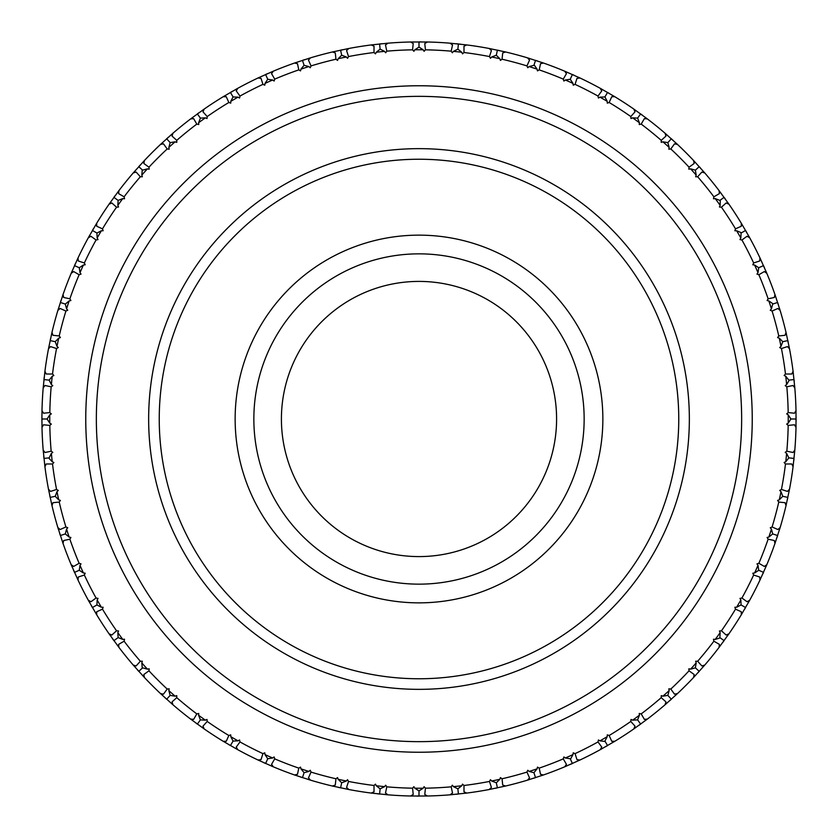 <?xml version="1.0" encoding="UTF-8"?>
<svg xmlns="http://www.w3.org/2000/svg" width="838" height="838" viewBox="0 0 838 838"><rect width="100%" height="100%" fill="white"/><g stroke="black" fill="none" stroke-linecap="round" stroke-linejoin="round"><path stroke-width="1.26" d="M96.349 419A322.651 322.651 0 0 0 419 741.651A322.651 322.651 0 0 0 741.651 419A322.651 322.651 0 0 0 419 96.349A322.651 322.651 0 0 0 96.349 419M752.241 419A333.241 333.241 0 0 1 419 752.241A333.241 333.241 0 0 1 85.759 419A333.241 333.241 0 0 1 419 85.759A333.241 333.241 0 0 1 752.241 419M556.589 418.99C555.594 398.511 555.594 398.511 556.589 418.99C555.594 398.511 555.594 398.511 556.589 418.99A137.589 137.589 0 0 0 419 281.411A137.589 137.589 0 0 0 281.411 419A137.589 137.589 0 0 0 419 556.589A137.589 137.589 0 0 0 556.589 419L556.589 419M689.349 419A270.349 270.349 0 0 1 419 689.349A270.349 270.349 0 0 1 148.651 419A270.349 270.349 0 0 1 419 148.651A270.349 270.349 0 0 1 689.349 419A270.349 270.349 0 0 0 419 148.651A270.349 270.349 0 0 0 148.651 419M584.149 419A165.149 165.149 0 0 0 419 253.851A165.149 165.149 0 0 0 253.851 419A165.149 165.149 0 0 0 419 584.149A165.149 165.149 0 0 0 584.149 419M235.143 419A183.857 183.857 0 0 0 419 602.857A183.857 183.857 0 0 0 602.857 419A183.857 183.857 0 0 0 419 235.143A183.857 183.857 0 0 0 235.143 419M41.91 416.748L41.994 427.359A377.1 377.1 0 0 0 43.188 450.1L44.927 466.724A377.1 377.1 0 0 0 48.489 489.214L51.966 505.555A377.1 377.1 0 0 0 57.864 527.552L63.028 543.453A377.1 377.1 0 0 0 71.188 564.707L77.986 579.98A377.1 377.1 0 0 0 88.325 600.27L96.684 614.746A377.1 377.1 0 0 0 109.087 633.842L109.872 634.974M788.233 419A369.233 369.233 0 0 0 788.212 414.81L790.894 419L788.212 423.19A369.233 369.233 0 0 0 788.233 419M43.304 386.517L43.188 387.9A377.1 377.1 0 0 0 41.994 410.641L41.9 419L47.106 419L49.788 414.81A369.233 369.233 0 0 0 49.788 423.19L47.106 419M96.684 614.746L96.737 611.73L102.498 609.163A369.233 369.233 0 0 0 116.545 630.794L111.863 635.015L109.087 633.842L118.912 647.365A377.1 377.1 0 0 0 133.232 665.058L144.419 677.481A377.1 377.1 0 0 0 160.519 693.581L172.942 704.768A377.1 377.1 0 0 0 190.635 719.088L204.158 728.913A377.1 377.1 0 0 0 223.254 741.316L237.73 749.675A377.1 377.1 0 0 0 258.02 760.014L273.293 766.812A377.1 377.1 0 0 0 294.547 774.972L310.448 780.136A377.1 377.1 0 0 0 332.445 786.034L348.786 789.511A377.1 377.1 0 0 0 371.276 793.073L387.9 794.812A377.1 377.1 0 0 0 410.641 796.006L427.359 796.006A377.1 377.1 0 0 0 450.1 794.812L466.724 793.073A377.1 377.1 0 0 0 489.214 789.511L505.555 786.034A377.1 377.1 0 0 0 527.552 780.136L543.453 774.972A377.1 377.1 0 0 0 564.707 766.812L579.98 760.014A377.1 377.1 0 0 0 600.27 749.675L614.746 741.316A377.1 377.1 0 0 0 633.842 728.913L647.365 719.088A377.1 377.1 0 0 0 665.058 704.768L677.481 693.581A377.1 377.1 0 0 0 693.581 677.481L704.768 665.058A377.1 377.1 0 0 0 719.088 647.365L728.913 633.842A377.1 377.1 0 0 0 741.316 614.746L749.675 600.27A377.1 377.1 0 0 0 760.014 579.98L766.812 564.707A377.1 377.1 0 0 0 774.972 543.453L780.136 527.552A377.1 377.1 0 0 0 786.034 505.555L789.511 489.214A377.1 377.1 0 0 0 793.073 466.724L794.812 450.1A377.1 377.1 0 0 0 796.006 427.359L796.006 410.641A377.1 377.1 0 0 0 794.812 387.9L793.073 371.276A377.1 377.1 0 0 0 789.511 348.786L786.034 332.445A377.1 377.1 0 0 0 780.136 310.448L774.972 294.547A377.1 377.1 0 0 0 766.812 273.293L760.014 258.02A377.1 377.1 0 0 0 749.675 237.73L741.316 223.254A377.1 377.1 0 0 0 728.913 204.158L719.088 190.635A377.1 377.1 0 0 0 704.768 172.942L693.581 160.519A377.1 377.1 0 0 0 677.481 144.419L665.058 133.232A377.1 377.1 0 0 0 647.365 118.912L633.842 109.087A377.1 377.1 0 0 0 614.746 96.684L600.27 88.325A377.1 377.1 0 0 0 579.98 77.986L564.707 71.188A377.1 377.1 0 0 0 543.453 63.028L527.552 57.864A377.1 377.1 0 0 0 505.555 51.966L489.214 48.489A377.1 377.1 0 0 0 466.724 44.927L450.1 43.188A377.1 377.1 0 0 0 427.359 41.994L410.641 41.994A377.1 377.1 0 0 0 387.9 43.188L371.276 44.927A377.1 377.1 0 0 0 348.786 48.489L332.445 51.966A377.1 377.1 0 0 0 310.448 57.864L294.547 63.028A377.1 377.1 0 0 0 273.293 71.188L258.02 77.986A377.1 377.1 0 0 0 237.73 88.325L223.254 96.684A377.1 377.1 0 0 0 204.158 109.087L190.635 118.912A377.1 377.1 0 0 0 172.942 133.232L160.519 144.419L163.483 143.843L167.191 148.954A369.233 369.233 0 0 0 148.954 167.191L143.843 163.483L144.419 160.519L133.232 172.942A377.1 377.1 0 0 0 118.912 190.635L118.064 191.745M465.949 44.833L465.341 44.76M490.576 48.751L489.968 48.635M527.552 57.864L529.532 60.137L526.966 65.909A369.233 369.233 0 0 0 502.046 59.226L502.706 52.951L505.555 51.966L504.204 51.652M528.883 58.262L528.296 58.084M388.172 43.157L386.517 43.304M412.034 41.963L411.416 41.973M426.584 41.973L425.966 41.963M451.483 43.304L450.1 43.188L452.51 45.001L451.19 51.17L452.363 52.794L453.421 51.369L457.873 49.149L461.759 52.249A369.233 369.233 0 0 0 453.421 51.369M614.076 96.276L613.552 95.961M665.058 133.232L665.938 136.123L661.245 140.344A369.233 369.233 0 0 0 641.196 124.108L644.359 118.64L647.365 118.912L646.255 118.064M564.707 71.188L566.436 73.66L563.283 79.128A369.233 369.233 0 0 0 539.201 69.879L540.51 63.709L543.453 63.028L542.134 62.567M565.985 71.722L565.42 71.492M579.278 77.651L578.723 77.4M601.485 88.996L600.951 88.702M224.448 95.961L223.254 96.684L226.27 96.737L228.837 102.498L230.743 103.126L230.764 101.356L233.058 96.936L238.023 97.156A369.233 369.233 0 0 0 230.764 101.356M161.535 143.466L160.519 144.419A377.1 377.1 0 0 0 144.419 160.519M309.704 58.084L309.117 58.262M333.796 51.652L333.199 51.788M348.032 48.635L347.424 48.751M372.659 44.76L371.276 44.927L374.01 46.205L374.01 52.522L375.497 53.862L376.241 52.249L380.127 49.149L384.579 51.369A369.233 369.233 0 0 0 376.241 52.249M237.049 88.702L236.515 88.996M259.277 77.4L258.722 77.651M272.58 71.492L272.015 71.722M295.866 62.567L294.547 63.028L297.49 63.709L298.799 69.879L300.528 70.884L300.915 69.156L304.079 65.312L308.897 66.569A369.233 369.233 0 0 0 300.915 69.156M693.581 160.519L694.157 163.483L689.046 167.191A369.233 369.233 0 0 0 670.809 148.954L674.517 143.843L677.481 144.419L676.465 143.466M419 47.106L423.19 49.788A369.233 369.233 0 0 0 414.81 49.788L419 47.106L419 41.9L421.252 41.91M341.684 55.235L346.335 56.984A369.233 369.233 0 0 0 338.133 58.733L341.684 55.235L340.595 50.144L342.805 49.683M534.078 64.84L537.085 69.156A369.233 369.233 0 0 0 529.103 66.569L533.921 65.312L535.534 60.357L537.671 61.059M574.439 75.42L572.385 74.498L570.259 79.264L573.003 83.412A369.233 369.233 0 0 0 565.336 80.008L570.259 79.264L571.223 77.096M496.316 55.235L499.867 58.733A369.233 369.233 0 0 0 491.665 56.984L496.316 55.235L497.405 50.144L499.605 50.615M267.741 79.264L272.664 80.008A369.233 369.233 0 0 0 264.997 83.412L267.741 79.264L265.615 74.498L267.678 73.597M200.408 118.137L205.373 117.833A369.233 369.233 0 0 0 198.596 122.767L200.408 118.137L197.349 113.916L199.172 112.606M604.942 96.936L607.236 101.356A369.233 369.233 0 0 0 599.977 97.156L604.942 96.936L607.55 92.421L609.498 93.552M41.973 411.416L41.963 412.034M133.232 172.942L136.123 172.062L140.344 176.755A369.233 369.233 0 0 0 124.108 196.804L118.64 193.641L118.912 190.635L109.087 204.158A377.1 377.1 0 0 0 96.684 223.254L88.325 237.73A377.1 377.1 0 0 0 77.986 258.02L71.188 273.293A377.1 377.1 0 0 0 63.028 294.547L57.864 310.448A377.1 377.1 0 0 0 51.966 332.445L48.489 348.786A377.1 377.1 0 0 0 44.927 371.276L44.76 372.659M48.751 347.424L48.635 348.032M48.635 489.968L48.751 490.576M44.76 465.341L44.833 465.949M43.157 449.828L43.304 451.483M41.963 425.966L41.994 427.359L43.545 424.772L49.819 425.432L51.317 424.101L49.788 423.19M77.651 258.722L77.4 259.277M88.996 236.515L88.702 237.049M48.489 348.786L50.552 346.586L56.555 348.535A369.233 369.233 0 0 0 52.522 374.01L46.205 374.01L44.927 371.276L43.188 387.9L45.001 385.49L51.17 386.81L52.794 385.637L51.369 384.579L49.149 380.127L52.249 376.241A369.233 369.233 0 0 0 51.369 384.579M57.864 310.448L60.137 308.468L65.909 311.034A369.233 369.233 0 0 0 59.226 335.954L52.951 335.294L51.966 332.445L51.652 333.796M58.262 309.117L58.084 309.704M62.777 295.28L62.567 295.866M71.722 272.015L71.492 272.58M118.912 647.365L118.64 644.359L124.108 641.196A369.233 369.233 0 0 0 140.344 661.245L136.123 665.938L133.232 665.058L134.143 666.105M223.924 741.724L224.448 742.039M171.895 703.857L172.942 704.768L172.062 701.877L176.755 697.656L176.766 695.655L175.069 696.179L170.156 695.372L168.836 690.575A369.233 369.233 0 0 0 175.069 696.179M71.492 565.42L71.722 565.985M62.567 542.134L62.777 542.72M58.084 528.296L58.262 528.883M51.652 504.204L51.966 505.555L52.951 502.706L59.226 502.046L60.409 500.433L58.733 499.867L55.235 496.316L56.984 491.665A369.233 369.233 0 0 0 58.733 499.867M95.961 613.552L96.276 614.076M88.702 600.951L88.996 601.485M77.4 578.723L77.651 579.278M789.365 348.032L789.249 347.424M793.24 372.659L793.167 372.051M796.006 410.641L794.455 413.228L788.181 412.568A369.233 369.233 0 0 0 786.83 386.81L792.999 385.49L794.812 387.9L794.696 386.517M796.037 412.034L796.027 411.416M766.508 272.58L766.278 272.015M775.433 295.866L775.223 295.28M779.916 309.704L779.738 309.117M786.348 333.796L786.034 332.445L785.049 335.294L778.774 335.954L777.591 337.567L779.267 338.133L782.765 341.684L781.016 346.335A369.233 369.233 0 0 0 779.267 338.133M786.212 504.801L786.348 504.204M779.738 528.883L779.916 528.296M766.812 564.707L764.34 566.436L758.872 563.283A369.233 369.233 0 0 0 768.121 539.201L774.291 540.51L774.972 543.453L775.433 542.134M766.278 565.985L766.508 565.42M794.696 451.483L794.812 450.1L792.999 452.51L786.83 451.19A369.233 369.233 0 0 0 788.181 425.432L794.455 424.772L796.006 427.359L796.037 425.966M793.167 465.949L793.24 465.341M789.249 490.576L789.365 489.968M742.039 224.448L741.724 223.924M749.298 237.049L749.004 236.515M760.6 259.277L760.014 258.02L759.647 261.016L753.645 262.964L752.817 264.787L754.588 264.997L758.736 267.741L757.992 272.664A369.233 369.233 0 0 0 754.588 264.997M449.828 794.843L451.483 794.696M425.966 796.037L426.584 796.027M387.9 794.812L385.49 792.999L386.81 786.83A369.233 369.233 0 0 0 412.568 788.181L413.228 794.455L410.641 796.006L412.034 796.037M386.517 794.696L387.125 794.749M528.296 779.916L528.883 779.738M504.204 786.348L504.801 786.212M489.968 789.365L490.576 789.249M465.341 793.24L466.724 793.073L463.99 791.795L463.99 785.478L462.503 784.138L461.759 785.751L457.873 788.851L453.421 786.631A369.233 369.233 0 0 0 461.759 785.751M295.28 775.223L295.866 775.433M272.015 766.278L272.58 766.508M258.722 760.349L259.277 760.6M236.515 749.004L237.73 749.675L236.274 747.035L239.982 741.934L239.574 739.975L238.023 740.844L233.058 741.064L230.764 736.644A369.233 369.233 0 0 0 238.023 740.844M348.786 789.511L346.586 787.448L348.535 781.445A369.233 369.233 0 0 0 374.01 785.478L374.01 791.795L371.276 793.073L372.659 793.24M347.424 789.249L348.032 789.365M333.199 786.212L333.796 786.348M309.117 779.738L309.704 779.916M677.481 693.581L674.517 694.157L670.809 689.046A369.233 369.233 0 0 0 689.046 670.809L694.157 674.517L693.581 677.481L694.534 676.465M749.675 600.27L747.035 601.726L741.934 598.018A369.233 369.233 0 0 0 753.645 575.036L759.647 576.984L760.014 579.98L760.6 578.723M749.004 601.485L749.298 600.951M741.724 614.076L742.039 613.552M600.951 749.298L601.485 749.004M578.723 760.6L579.278 760.349M565.42 766.508L565.985 766.278M542.134 775.433L543.453 774.972L540.51 774.291L539.201 768.121L537.472 767.116L537.085 768.844L533.921 772.688L529.103 771.431A369.233 369.233 0 0 0 537.085 768.844M647.365 719.088L644.359 719.36L641.196 713.892A369.233 369.233 0 0 0 661.245 697.656L665.938 701.877L665.058 704.768L666.105 703.857M613.552 742.039L614.076 741.724M43.733 456.176L43.964 458.417L49.149 457.873L51.369 453.421A369.233 369.233 0 0 0 52.249 461.759L48.656 457.925M79.264 570.259L80.008 565.336A369.233 369.233 0 0 0 83.412 573.003L79.264 570.259L74.498 572.385L73.597 570.322M65.312 533.921L66.569 529.103A369.233 369.233 0 0 0 69.156 537.085L65.312 533.921L60.357 535.534L59.666 533.387M55.235 341.684L58.733 338.133A369.233 369.233 0 0 0 56.984 346.335L55.235 341.684L50.144 340.595L50.615 338.395M65.312 304.079L69.156 300.915A369.233 369.233 0 0 0 66.569 308.897L65.312 304.079L60.357 302.466L61.059 300.329M200.408 719.863L198.596 715.233A369.233 369.233 0 0 0 205.373 720.167L200.408 719.863L197.349 724.084L195.526 722.754M304.079 772.688L300.915 768.844A369.233 369.233 0 0 0 308.897 771.431L304.079 772.688L302.466 777.643L300.329 776.941M267.741 758.736L264.997 754.588A369.233 369.233 0 0 0 272.664 757.992L267.741 758.736L265.615 763.502L263.561 762.58M118.137 637.592L117.833 632.627A369.233 369.233 0 0 0 122.767 639.404L118.137 637.592L113.916 640.651L112.606 638.828M96.936 604.942L97.156 599.977A369.233 369.233 0 0 0 101.356 607.236L96.936 604.942L92.421 607.55L91.3 605.602M142.261 668.179L141.821 662.931A369.233 369.233 0 0 0 147.425 669.164L142.628 667.844L138.762 671.332L137.254 669.656M118.137 200.408L122.767 198.596A369.233 369.233 0 0 0 117.833 205.373L118.137 200.408L113.916 197.349L118.137 200.408M140.271 165.002L138.762 166.668L142.628 170.156L147.425 168.836A369.233 369.233 0 0 0 141.821 175.069L142.261 169.821M79.264 267.741L83.412 264.997A369.233 369.233 0 0 0 80.008 272.664L79.264 267.741L74.498 265.615L75.42 263.561M96.936 233.058L101.356 230.764A369.233 369.233 0 0 0 97.156 238.023L96.936 233.058L92.421 230.45L93.552 228.502M778.334 304.613L777.643 302.466L772.688 304.079L771.431 308.897A369.233 369.233 0 0 0 768.844 300.915L773.16 303.922M720.261 200.114L720.167 205.373A369.233 369.233 0 0 0 715.233 198.596L719.863 200.408L724.084 197.349L725.394 199.172M746.7 232.398L745.579 230.45L741.064 233.058L740.844 238.023A369.233 369.233 0 0 0 736.644 230.764L741.494 232.807M788.851 457.873L785.751 461.759A369.233 369.233 0 0 0 786.631 453.421L788.851 457.873L794.036 458.417L793.796 460.659M789.344 380.075L786.631 384.579A369.233 369.233 0 0 0 785.751 376.241L788.851 380.127L794.036 379.583L794.267 381.824M667.844 142.628L669.164 147.425A369.233 369.233 0 0 0 662.931 141.821L667.844 142.628L671.332 138.762L672.998 140.271M695.372 170.156L696.179 175.069A369.233 369.233 0 0 0 690.575 168.836L695.372 170.156L699.238 166.668L700.746 168.344M496.316 782.765L491.665 781.016A369.233 369.233 0 0 0 499.867 779.267L496.316 782.765L497.405 787.856L495.195 788.317M605.193 741.494L599.977 740.844A369.233 369.233 0 0 0 607.236 736.644L604.942 741.064L607.55 745.579L605.602 746.7M570.322 764.403L572.385 763.502L570.259 758.736L565.336 757.992A369.233 369.233 0 0 0 573.003 754.588L570.458 759.186M380.127 788.851L376.241 785.751A369.233 369.233 0 0 0 384.579 786.631L380.127 788.851L379.583 794.036L377.341 793.796M341.684 782.765L338.133 779.267A369.233 369.233 0 0 0 346.335 781.016L341.684 782.765L340.595 787.856L338.395 787.385M419 790.894L414.81 788.212A369.233 369.233 0 0 0 423.19 788.212L419 790.894L419 796.1L416.748 796.09M758.736 570.259L754.588 573.003A369.233 369.233 0 0 0 757.992 565.336L758.736 570.259L763.502 572.385L762.58 574.439M741.064 604.942L736.644 607.236A369.233 369.233 0 0 0 740.844 599.977L741.064 604.942L745.579 607.55L744.448 609.498M782.765 496.316L779.267 499.867A369.233 369.233 0 0 0 781.016 491.665L782.765 496.316L787.856 497.405L787.385 499.605M772.688 533.921L768.844 537.085A369.233 369.233 0 0 0 771.431 529.103L772.688 533.921L777.643 535.534L776.941 537.671M667.844 695.372L662.931 696.179A369.233 369.233 0 0 0 669.164 690.575L667.844 695.372L671.332 699.238L669.656 700.746M637.592 719.863L632.627 720.167A369.233 369.233 0 0 0 639.404 715.233L637.592 719.863L640.651 724.084L638.828 725.394M720.261 637.886L715.233 639.404A369.233 369.233 0 0 0 720.167 632.627L719.863 637.592L724.084 640.651L722.754 642.474M695.372 667.844L690.575 669.164A369.233 369.233 0 0 0 696.179 662.931L695.372 667.844L699.238 671.332L697.729 672.998M637.592 118.137L639.404 122.767A369.233 369.233 0 0 0 632.627 117.833L637.592 118.137L640.651 113.916L642.474 115.246M661.245 140.344L661.234 142.345L662.931 141.821M141.57 169.203L140.868 168.564M190.635 118.912L193.641 118.64L196.804 124.108A369.233 369.233 0 0 0 176.755 140.344L172.062 136.123L172.942 133.232M169.192 141.57L166.668 138.762L168.344 137.254M109.087 204.158L111.863 202.985L116.545 207.206L118.546 207.007L117.833 205.373M88.325 237.73L90.965 236.274L96.066 239.982L98.025 239.574L97.156 238.023M116.545 207.206A369.233 369.233 0 0 0 102.498 228.837L96.737 226.27L96.684 223.254L95.961 224.448M140.344 176.755L142.345 176.766L141.821 175.069M71.188 273.293L73.66 271.564L79.128 274.717L81.035 274.11L80.008 272.664M93.238 230.921L96.506 232.807M96.066 239.982A369.233 369.233 0 0 0 84.355 262.964L78.353 261.016L77.986 258.02M633.842 109.087L635.015 111.863L630.794 116.545L630.993 118.546L632.627 117.833M670.809 689.046L668.818 688.826L669.164 690.575M704.768 665.058L701.877 665.938L697.656 661.245L695.655 661.234L696.179 662.931M614.746 741.316L611.73 741.263L609.163 735.502L607.257 734.874L607.236 736.644M579.98 760.014L576.984 759.647L575.036 753.645A369.233 369.233 0 0 0 598.018 741.934L601.726 747.035L600.27 749.675M641.196 713.892L639.247 713.463L639.404 715.233M609.163 735.502A369.233 369.233 0 0 0 630.794 721.455L635.015 726.137L633.842 728.913M758.872 563.283L756.965 563.89L757.992 565.336M760.904 571.223L760.045 570.846M780.136 527.552L777.863 529.532L772.091 526.966L770.258 527.772L771.431 529.103M728.913 633.842L726.137 635.015L721.455 630.794L719.454 630.993L720.167 632.627M698.536 670.693L697.132 669.436M697.656 661.245A369.233 369.233 0 0 0 713.892 641.196L719.36 644.359L719.088 647.365M741.934 598.018L739.975 598.426L740.844 599.977M721.455 630.794A369.233 369.233 0 0 0 735.502 609.163L741.263 611.73L741.316 614.746M386.81 786.83L385.637 785.206L384.579 786.631M427.359 796.006L424.772 794.455L425.432 788.181L424.101 786.683L423.19 788.212M310.448 780.136L308.468 777.863L311.034 772.091L310.228 770.258L308.897 771.431M266.777 760.904L267.154 760.045M273.293 766.812L271.564 764.34L274.717 758.872A369.233 369.233 0 0 0 298.799 768.121L297.49 774.291L294.547 774.972M348.535 781.445L347.54 779.707L346.335 781.016M311.034 772.091A369.233 369.233 0 0 0 335.954 778.774L335.294 785.049L332.445 786.034M533.387 778.334L535.534 777.643L533.921 772.688M505.555 786.034L502.706 785.049L502.046 778.774A369.233 369.233 0 0 0 526.966 772.091L529.532 777.863L527.552 780.136M575.036 753.645L573.213 752.817L573.003 754.588M539.201 768.121A369.233 369.233 0 0 0 563.283 758.872L566.436 764.34L564.707 766.812M456.176 794.267L458.417 794.036L457.925 789.344M425.432 788.181A369.233 369.233 0 0 0 451.19 786.83L452.51 792.999L450.1 794.812M502.046 778.774L500.433 777.591L499.867 779.267M463.99 785.478A369.233 369.233 0 0 0 489.465 781.445L491.414 787.448L489.214 789.511M719.088 190.635L719.36 193.641L713.892 196.804L713.463 198.753L715.233 198.596M741.316 223.254L741.263 226.27L735.502 228.837A369.233 369.233 0 0 0 721.455 207.206L726.137 202.985L728.913 204.158M689.046 167.191L688.826 169.182L690.575 168.836M713.892 196.804A369.233 369.233 0 0 0 697.656 176.755L701.877 172.062L704.768 172.942M788.181 412.568L786.683 413.899L788.212 414.81M796.09 421.252L796.1 419L790.894 419M793.073 371.276L791.795 374.01L785.478 374.01L784.138 375.497L785.751 376.241M789.511 489.214L787.448 491.414L781.445 489.465L779.707 490.46L781.016 491.665M772.091 526.966A369.233 369.233 0 0 0 778.774 502.046L785.049 502.706L786.034 505.555M786.83 451.19L785.206 452.363L786.631 453.421M781.445 489.465A369.233 369.233 0 0 0 785.478 463.99L791.795 463.99L793.073 466.724M764.403 267.678L763.502 265.615L759.186 267.542M774.972 294.547L774.291 297.49L768.121 298.799A369.233 369.233 0 0 0 758.872 274.717L764.34 271.564L766.812 273.293M735.502 228.837L734.874 230.743L736.644 230.764M753.645 262.964A369.233 369.233 0 0 0 741.934 239.982L747.035 236.274L749.675 237.73M788.317 342.805L787.856 340.595L782.765 341.684M785.478 374.01A369.233 369.233 0 0 0 781.445 348.535L787.448 346.586L789.511 348.786M768.121 298.799L767.116 300.528L768.844 300.915M778.774 335.954A369.233 369.233 0 0 0 772.091 311.034L777.863 308.468L780.136 310.448M232.398 91.3L230.45 92.421L232.807 96.506M258.02 77.986L261.016 78.353L262.964 84.355A369.233 369.233 0 0 0 239.982 96.066L236.274 90.965L237.73 88.325M196.804 124.108L198.753 124.537L198.596 122.767M228.837 102.498A369.233 369.233 0 0 0 207.206 116.545L202.985 111.863L204.158 109.087M304.613 59.666L302.466 60.357L303.922 64.84M332.445 51.966L335.294 52.951L335.954 59.226A369.233 369.233 0 0 0 311.034 65.909L308.468 60.137L310.448 57.864M262.964 84.355L264.787 85.183L264.997 83.412M298.799 69.879A369.233 369.233 0 0 0 274.717 79.128L271.564 73.66L273.293 71.188M526.966 65.909L527.772 67.742L529.103 66.569M489.214 48.489L491.414 50.552L489.465 56.555L490.46 58.293L491.665 56.984M600.27 88.325L601.726 90.965L598.018 96.066L598.426 98.025L599.977 97.156M630.794 116.545A369.233 369.233 0 0 0 609.163 102.498L611.73 96.737L614.746 96.684M563.283 79.128L563.89 81.035L565.336 80.008M598.018 96.066A369.233 369.233 0 0 0 575.036 84.355L576.984 78.353L579.98 77.986M381.824 43.733L379.583 43.964L380.075 48.656M410.641 41.994L413.228 43.545L412.568 49.819A369.233 369.233 0 0 0 386.81 51.17L385.49 45.001L387.9 43.188M335.954 59.226L337.567 60.409L338.133 58.733M374.01 52.522A369.233 369.233 0 0 0 348.535 56.555L346.586 50.552L348.786 48.489M460.659 44.205L458.417 43.964L457.925 48.656M489.465 56.555A369.233 369.233 0 0 0 463.99 52.522L463.99 46.205L466.724 44.927M458.124 46.781L458.019 47.724M412.568 49.819L413.899 51.317L414.81 49.788M451.19 51.17A369.233 369.233 0 0 0 425.432 49.819L424.772 43.545L427.359 41.994M124.108 641.196L124.537 639.247L122.767 639.404M144.419 677.481L143.843 674.517L148.954 670.809L149.174 668.818L147.425 669.164M77.986 579.98L78.353 576.984L84.355 575.036L85.183 573.213L83.412 573.003M63.028 543.453L63.709 540.51L69.879 539.201A369.233 369.233 0 0 0 79.128 563.283L73.66 566.436L71.188 564.707M102.498 609.163L103.126 607.257L101.356 607.236M84.355 575.036A369.233 369.233 0 0 0 96.066 598.018L90.965 601.726L88.325 600.27M228.502 744.448L230.45 745.579L233.058 741.064M204.158 728.913L202.985 726.137L207.206 721.455A369.233 369.233 0 0 0 228.837 735.502L226.27 741.263L223.254 741.316M274.717 758.872L274.11 756.965L272.664 757.992M239.982 741.934A369.233 369.233 0 0 0 262.964 753.645L261.016 759.647L258.02 760.014M165.002 697.729L166.668 699.238L169.821 695.739M148.954 670.809A369.233 369.233 0 0 0 167.191 689.046L163.483 694.157L160.519 693.581M207.206 721.455L207.007 719.454L205.373 720.167M176.755 697.656A369.233 369.233 0 0 0 196.804 713.892L193.641 719.36L190.635 719.088M56.555 348.535L58.293 347.54L56.984 346.335M63.049 303.346L64.84 303.922M44.205 377.341L43.964 379.583L49.149 380.127M65.909 311.034L67.742 310.228L66.569 308.897M79.128 274.717A369.233 369.233 0 0 0 69.879 298.799L63.709 297.49L63.028 294.547M49.683 495.195L50.144 497.405L55.235 496.316M44.927 466.724L46.205 463.99L52.522 463.99A369.233 369.233 0 0 0 56.555 489.465L50.552 491.414L48.489 489.214M69.879 539.201L70.884 537.472L69.156 537.085M59.226 502.046A369.233 369.233 0 0 0 65.909 526.966L60.137 529.532L57.864 527.552M51.17 386.81A369.233 369.233 0 0 0 49.819 412.568L43.545 413.228L41.994 410.641M52.522 463.99L53.862 462.503L52.249 461.759M49.819 425.432A369.233 369.233 0 0 0 51.17 451.19L45.001 452.51L43.188 450.1M115.246 195.526L113.916 197.349M458.417 43.964L456.176 43.733M41.9 420.404L41.9 420.927M796.1 417.596L796.1 417.073M117.739 200.114L116.21 199.015M168.836 147.425L170.156 142.628L175.069 141.821A369.233 369.233 0 0 0 168.836 147.425L169.182 149.174L167.191 148.954M414.81 788.212L413.899 786.683L412.568 788.181M453.421 786.631L452.363 785.206L451.19 786.83M491.665 781.016L490.46 779.707L489.465 781.445M529.103 771.431L527.772 770.258L526.966 772.091M565.336 757.992L563.89 756.965L563.283 758.872M599.977 740.844L598.426 739.975L598.018 741.934M632.627 720.167L630.993 719.454L630.794 721.455M662.931 696.179L661.234 695.655L661.245 697.656M690.575 669.164L688.826 668.818L689.046 670.809M715.233 639.404L713.463 639.247L713.892 641.196M736.644 607.236L734.874 607.257L735.502 609.163M754.588 573.003L752.817 573.213L753.645 575.036M768.844 537.085L767.116 537.472L768.121 539.201M779.267 499.867L777.591 500.433L778.774 502.046M785.751 461.759L784.138 462.503L785.478 463.99M788.212 423.19L786.683 424.101L788.181 425.432M786.631 384.579L785.206 385.637L786.83 386.81M781.016 346.335L779.707 347.54L781.445 348.535M771.431 308.897L770.258 310.228L772.091 311.034M757.992 272.664L756.965 274.11L758.872 274.717M740.844 238.023L739.975 239.574L741.934 239.982M720.167 205.373L719.454 207.007L721.455 207.206M696.179 175.069L695.655 176.766L697.656 176.755M669.164 147.425L668.818 149.174L670.809 148.954M639.404 122.767L639.247 124.537L641.196 124.108M607.236 101.356L607.257 103.126L609.163 102.498M573.003 83.412L573.213 85.183L575.036 84.355M537.085 69.156L537.472 70.884L539.201 69.879M499.867 58.733L500.433 60.409L502.046 59.226M461.759 52.249L462.503 53.862L463.99 52.522M423.19 49.788L424.101 51.317L425.432 49.819M384.579 51.369L385.637 52.794L386.81 51.17M346.335 56.984L347.54 58.293L348.535 56.555M308.897 66.569L310.228 67.742L311.034 65.909M272.664 80.008L274.11 81.035L274.717 79.128M238.023 97.156L239.574 98.025L239.982 96.066M205.373 117.833L207.007 118.546L207.206 116.545M175.069 141.821L176.766 142.345L176.755 140.344M147.425 168.836L149.174 169.182L148.954 167.191M122.767 198.596L124.537 198.753L124.108 196.804M101.356 230.764L103.126 230.743L102.498 228.837M83.412 264.997L85.183 264.787L84.355 262.964M69.156 300.915L70.884 300.528L69.879 298.799M58.733 338.133L60.409 337.567L59.226 335.954M52.249 376.241L53.862 375.497L52.522 374.01M49.788 414.81L51.317 413.899L49.819 412.568M51.369 453.421L52.794 452.363L51.17 451.19M56.984 491.665L58.293 490.46L56.555 489.465M66.569 529.103L67.742 527.772L65.909 526.966M80.008 565.336L81.035 563.89L79.128 563.283M97.156 599.977L98.025 598.426L96.066 598.018M117.833 632.627L118.546 630.993L116.545 630.794M141.821 662.931L142.345 661.234L140.344 661.245M168.836 690.575L169.182 688.826L167.191 689.046M198.596 715.233L198.753 713.463L196.804 713.892M230.764 736.644L230.743 734.874L228.837 735.502M264.997 754.588L264.787 752.817L262.964 753.645M300.915 768.844L300.528 767.116L298.799 768.121M338.133 779.267L337.567 777.591L335.954 778.774M376.241 785.751L375.497 784.138L374.01 785.478M167.935 140.166L169.821 142.261M159.241 419A259.759 259.759 0 0 0 419 678.759A259.759 259.759 0 0 0 678.759 419A259.759 259.759 0 0 0 419 159.241A259.759 259.759 0 0 0 159.241 419"/></g></svg>

